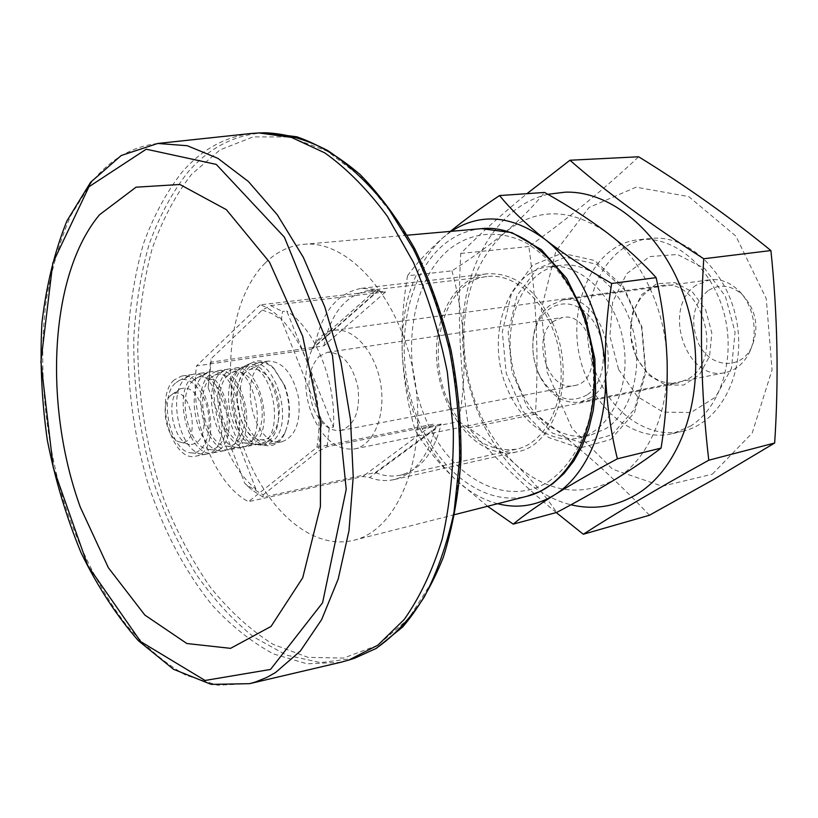 <?xml version="1.0" encoding="UTF-8"?>
<svg xmlns="http://www.w3.org/2000/svg" width="818" height="818" viewBox="0 0 818 818"><rect width="100%" height="100%" fill="white"/><g stroke="black" fill="none" stroke-linecap="round" stroke-linejoin="round"><path stroke-width="0.61" stroke-dasharray="4.09 3.07" d="M497.62 503.714C481.863 499.481 467.282 490.923 453.857 478.019C422.906 446.229 405.728 405.207 402.313 354.94C400.564 304.603 414.041 265.584 442.743 237.905L451.291 231.32M548.592 481.567C566.843 468.602 580.187 448.499 588.633 421.26C597.897 384.358 593.94 340.073 577.917 303.11C564.921 276.269 546.843 255.38 526.444 243.11C498.878 228.856 470.084 232.169 448.1 250.226C409.777 283.509 400.585 359.266 425.237 417.783C449.338 476.618 505.309 509.113 548.592 481.567M547.815 194.295C491.853 207.619 457.109 277.578 463.162 349.961C468.847 422.395 514.133 490.841 570.954 504.778M556.24 512.559C521.69 483.816 492.467 455.595 468.591 427.896C459.992 371.505 457.374 313.355 460.759 253.447C479 234.786 501.076 214.858 526.966 193.661M487.579 506.27L453.857 478.019C437.446 461.843 424.552 445.933 415.176 430.288C408.202 406.474 403.908 381.362 402.313 354.94C401.249 328.366 402.998 301.985 407.558 275.778L451.935 270.84C471.649 258.243 489.461 245.349 505.35 232.169C520.984 218.856 534.042 205.615 544.553 192.445M407.558 275.778C415.769 264.142 427.497 251.515 442.743 237.905L450.391 231.392M451.935 270.84C458.571 295.083 462.569 319.91 463.939 345.329C467.027 393.887 484.011 433.387 514.89 463.816C547.293 492.579 580.821 497.712 615.473 479.236C647.294 460.278 668.879 413.601 667.13 361.883C666.016 310.257 641.384 258.212 607.375 232.966C570.361 207.731 536.342 207.465 505.35 232.169C476.342 258.979 462.538 296.699 463.939 345.329C464.839 370.871 463.141 396.28 458.816 421.556C479.368 434.491 498.06 448.571 514.89 463.816C531.322 479.215 545.248 495.422 556.669 512.446M415.176 430.288L458.816 421.556M611.833 434.869L634.543 409.123L645.371 370.595L641.588 327.456L623.95 289.255L596.547 264.245L565.535 257.2L537.293 268.641L517.058 295.462L508.183 332.108L511.925 371.842L527.559 407.681L552.498 433.141L582.457 443.121L611.833 434.869M519.747 388.121C533.673 420.881 563.398 441.7 590.351 435.288L605.841 428.673C631.363 412.405 643.735 368.356 632.662 328.621C621.803 288.795 590.044 261.607 561.424 265.247C517.917 268.928 496.26 337.926 519.747 388.121M618.653 369.593L637.478 396.648L663.132 412.098L690.965 412.507L715.505 397.129L731.445 368.458L735.085 332.261L725.423 296.331L704.646 268.498L677.437 254.48L649.615 256.607L626.649 273.744L612.641 302.057L609.87 336.055L618.653 369.593M598.357 378.366C614.717 415.687 650.463 439.235 683.091 431.137C719.922 423.049 745.863 373.724 736.987 322.865C728.552 271.944 687.764 233.958 650.33 238.498C597.702 242.578 570.8 321.484 598.357 378.366M553.888 321.137C530.453 336.76 547.661 392.272 574.113 385.636C605.484 381.587 593.469 310.922 562.518 317.466L553.888 321.137M319.194 356.259L327.548 352.282C342.272 352.456 352.405 364.143 357.967 387.323C360.39 411.045 354.675 425.421 340.85 430.452C329.511 431.526 320.339 424.092 313.335 408.182C306.024 386.147 307.977 368.836 319.194 356.259M586.915 394.982C568.715 404.45 553.04 398.131 539.9 376.024C533.919 363.949 531.751 351.229 533.408 337.854C537.181 306.668 566.956 292.67 587.713 314.378C608.94 335.39 608.295 381.249 586.915 394.982M590.657 397.63L580.31 402.037C563.991 404.123 550.657 395.881 540.309 377.292C533.919 364.399 531.608 350.799 533.377 336.515C535.412 322.926 540.78 312.64 549.481 305.656L562.948 299.94C602.334 291.29 626.833 376.454 590.657 397.63M696.292 285.155C661.22 307.292 685.954 382.558 725.494 372.527C735.178 370.401 742.816 364.347 748.388 354.388C759.37 334.991 754.104 304.02 737.325 289.347C728.766 281.791 719.564 278.601 709.717 279.797L696.292 285.155M707.938 290.779C693.194 303.775 689.911 321.024 698.091 342.527C708.695 367.21 739.656 371.229 751.21 348.1C759.646 328.233 756.599 310.319 742.069 294.347C730.638 284.869 719.257 283.672 707.938 290.779M690.177 426.29C720.842 407.773 736.374 357.578 723.746 312.169C711.384 266.658 673.838 235.645 639.676 239.613C587.007 243.692 560.207 323.09 587.825 380.37C604.226 417.957 640.013 441.71 672.662 433.612L690.177 426.29M636.302 357.486L648.746 375.165L665.586 385.053L683.684 385.033L699.441 374.828L709.574 356.229L711.824 332.967L705.658 309.899L692.386 291.893L674.881 282.609L656.793 283.703L641.701 294.644L632.386 313.089L630.494 335.431L636.302 357.486M312.312 415.043C322.987 439.389 337.098 450.677 354.634 448.918C373.673 445.391 386.137 415.166 380.615 383.478C375.35 351.74 353.591 327.333 334.46 330.298C309.01 332.732 297.374 379.941 312.312 415.043M507.968 390.329C521.935 423.325 551.68 444.348 578.623 437.937C609.778 431.464 631.332 387.64 623.408 342.18C615.862 296.658 581.025 262.425 549.491 266.617C505.974 270.308 484.43 339.756 507.968 390.329M610.688 439.511L634.512 412.558L645.883 372.129L641.915 326.811L623.388 286.699L594.645 260.492L562.15 253.181L532.63 265.247L511.536 293.365L502.303 331.73L506.23 373.305L522.549 410.82L548.602 437.528L579.921 448.059L610.688 439.511M712.314 474.174L752.202 433.039L772.069 369.92L766.261 298.672L735.914 236.167L688.756 196.596L636.097 187.189L589.011 207.486L555.811 251.32L541.281 309.541L547.058 371.955L572.007 428.376L612.488 469.195L662.222 486.219L712.314 474.174M649.441 515.248C614.655 478.233 576.659 444.552 535.453 414.184C538.827 358.212 536.628 302.323 528.857 246.525C568.449 218.314 605.044 188.406 638.643 156.78M250.564 133.549C223.938 137.158 200.952 150.205 181.616 172.659C166.085 192.792 153.375 216.453 143.508 243.641C135.328 272.312 130.185 302.762 128.048 335.012C127.056 384.664 133.559 433.724 147.567 482.201C162.925 529.277 184.98 571.629 212.332 605.34C231.422 626.077 251.852 642.283 273.611 653.96L306.985 663.807L340.493 662.345M265.226 263.007C230.144 298.141 220.87 374.797 241.054 439.665C260.942 504.604 309.245 551.26 353.642 540.309C397.998 530.269 428.141 456.679 414.46 377.722C401.27 298.682 348.499 239.183 303.314 244.367C289.03 245.799 276.341 252.016 265.226 263.007M636.271 356.454C646.394 376.29 660.361 385.135 678.194 382.977L688.664 378.652C725.382 358.028 701.527 277.057 661.629 285.574C635.729 288.202 622.161 327.773 636.271 356.454M468.591 427.896L535.453 414.184M460.759 253.447L528.857 246.525M284.705 385.534C290.809 402.579 290.993 417.967 285.267 431.73C281.934 438.55 277.506 442.538 271.965 443.693C246.627 450.35 227.997 384.296 249.971 366.617L258.171 362.558C263.774 361.822 269.275 364.122 274.674 369.46L284.705 385.534M284.061 384.91C290.472 402.834 290.676 419.02 284.654 433.479C272.864 459.174 243.508 441.74 238.263 407.681C231.954 373.806 253.897 347.65 273.519 367.998L284.061 384.91M315.298 343.499C322.527 311.116 337.926 292.732 361.464 288.335L376.556 289.429L315.298 343.499L312.895 348.427L311.382 349.266L196.524 365.943C189.132 418.018 213.692 483.888 248.498 501.659L362.752 476.516L369.542 477.528C377.783 480.667 385.932 481.362 393.99 479.604C413.785 474.491 427.497 457.691 435.135 429.205C435.922 426.321 435.329 424.644 433.356 424.164L316.914 447.313L248.498 501.659M316.914 447.313C327.159 391.106 296.852 317.036 260.216 304.848L377.548 291.004L378.509 290.676L376.556 289.429M552.314 322.343C577.252 374.726 556.618 445.442 517.283 451.781C507.774 453.837 498.234 452.845 488.683 448.806C459.205 436.219 436.996 394.93 436.454 353.979C435.708 313.008 457.088 277.343 487.017 273.836C513.663 272.271 535.432 288.437 552.314 322.343M375.339 472.528L441.147 424.021C433.98 452.927 420.452 469.961 400.554 475.135C392.231 476.935 383.826 476.066 375.339 472.528L365.094 474.777L430.749 426.096L327.047 446.792L318.355 451.188L321.852 420.738L281.372 319.685L282.547 311.494L286.76 310.983L333.458 427.098L329.255 427.886L327.047 446.792M323.897 345.84C330.625 313.355 345.707 294.869 369.133 290.38L385.595 291.903L323.897 345.84L211.095 362.129L210.737 359.122L262.2 310.073L270.615 305.595L282.547 311.494M311.382 349.266L375.104 293.151L270.615 305.595M260.216 304.848L196.524 365.943M321.852 420.738L329.255 427.886M262.2 310.073L271.852 313.56L281.372 319.685M385.595 291.903L375.104 293.151L377.548 291.004M362.752 476.516L365.094 474.777L263.171 497.139L263.11 494.839L246.474 484.818L244.848 483.366L208.15 387.701L211.095 362.129M208.15 387.701L210.737 359.122M263.171 497.139L251.842 490.002L244.848 483.366M255.932 489.123L213.6 379.174C213.079 400.973 216.647 422.088 224.316 442.507C232.2 462.814 242.742 478.346 255.932 489.123L251.842 490.002M213.6 379.174L209.49 379.797M333.458 427.098C336.29 380.973 314.726 328.447 286.76 310.983M263.11 494.839L318.355 451.188M243.263 367.63C223.089 383.928 237.128 444.675 261.32 445.166L266.985 444.532L272.179 441.618C296.883 423.826 273.089 350.309 247.629 364.685L243.263 367.63M245.175 372.527C227.67 386.556 239.797 439.256 260.738 439.706C273.14 441.158 282.159 421.914 278.457 400.851C274.991 379.746 260.114 364.562 248.887 370.033L245.175 372.527M259.96 365.125L264.255 362.251L268.181 361.075C282.731 361.362 292.834 373.478 298.509 397.436C301.075 421.924 295.543 436.71 281.903 441.781L277.813 441.976C253.57 441.383 239.715 381.3 259.96 365.125M268.416 441.26C292.415 423.908 269.275 352.282 244.521 366.26C220.052 375.411 231.739 444.164 257.864 444.716L263.376 444.102L268.416 441.26M447.927 400.738C464.644 436.577 487.508 452.712 516.536 449.154C546.751 442.967 567.457 398.949 559.461 353.059C551.833 307.108 517.743 272.414 487.18 276.556C445.135 280.134 424.839 349.787 447.927 400.738M441.147 424.021L430.749 426.096L433.356 424.164M237.67 370.401L241.811 367.619L245.39 366.556C273.57 360.073 287.322 440.943 258.59 444.154L254.858 444.327C231.913 443.888 218.518 385.902 237.67 370.401M228.181 375.114C210.747 389.256 223.038 442.548 243.917 442.906C256.228 444.307 265.114 424.951 261.392 403.755C257.895 382.507 243.12 367.18 231.954 372.568L228.181 375.114M226.985 372.016C206.269 388.918 224.04 452.487 247.946 446.178L254.49 442.967C275.952 427.528 258.488 362.2 234.674 368.151L226.985 372.016M209.684 374.624C189.111 391.618 206.944 455.769 230.727 449.471L237.23 446.25C258.57 430.728 241.024 364.787 217.343 370.738L209.684 374.624M220.563 372.977L224.776 370.135L228.242 369.112C256.29 362.64 270.165 444.246 241.555 447.405L237.946 447.579C215.062 447.241 201.494 388.611 220.563 372.977M210.891 377.752C193.529 392.006 205.983 445.892 226.791 446.168C239.02 447.518 247.762 428.049 244.009 406.71C240.492 385.329 225.809 369.838 214.715 375.155L210.891 377.752M219.664 449.583C240.86 433.99 223.232 367.415 199.684 373.376L192.077 377.272C171.647 394.378 189.541 459.102 213.191 452.824L219.664 449.583M193.283 380.431C176.013 394.808 188.621 449.307 209.357 449.491C221.484 450.79 230.083 431.198 226.31 409.716C222.772 388.202 208.181 372.548 197.158 377.793L193.283 380.431M203.15 375.605L207.424 372.701L210.788 371.72C238.682 365.237 252.69 447.61 224.224 450.718L220.717 450.892C197.915 450.646 184.173 391.362 203.15 375.605M174.142 379.971C153.876 397.18 171.831 462.497 195.338 456.229C223.57 453.213 209.347 369.583 181.698 376.055L174.142 379.971M175.349 383.161C158.181 397.66 170.942 452.773 191.596 452.865C203.631 454.113 212.077 434.399 208.283 412.783C204.715 391.127 190.226 375.309 179.285 380.472L175.349 383.161M185.42 378.274L189.756 375.319L193.007 374.368C220.758 367.896 234.889 451.025 206.565 454.092L203.181 454.266C180.451 454.123 166.545 394.153 185.42 378.274M170.461 395.677C159.449 404.859 166.862 440.309 180.195 442.078C202.046 447.129 191.044 382.425 172.087 394.419L170.461 395.677M178.099 390.431C165.175 401.209 173.815 442.497 189.479 444.614C200.758 444.276 205.502 433.918 203.723 413.56C198.672 393.755 190.768 385.554 180.011 388.949L178.099 390.431M157.731 143.467C131.759 146.534 109.54 159.714 91.054 183.007L70.757 215.655C59.724 241.106 51.554 269.275 46.258 300.165C38.109 363.448 44.233 433.969 63.058 499.082C78.364 547.273 99.99 590.678 126.545 625.259C145.052 646.537 164.766 663.173 185.686 675.157L217.68 685.228L249.602 683.664M377.671 645.341L343.519 658.071L308.038 657.375L273.038 644.318C250.451 630.075 229.551 611.036 210.349 587.232C192.424 561.25 177.097 532.385 164.357 500.626C147.158 450.871 138.293 399.634 137.751 346.924C139.06 312.67 143.774 280.237 151.892 249.633C161.933 220.615 175.164 195.502 191.586 174.285L220.052 149.878L253.11 136.892L289.439 136.954L327.241 151.105L364.358 179.592L398.376 221.576L426.853 274.991L447.61 336.627L459.031 402.313L460.319 467.477L451.577 527.661L433.755 579.042L408.448 618.817L377.671 645.341M354.593 658.234L320.646 662.631L286.484 655.126L253.57 636.895C232.619 619.993 213.457 599.073 196.085 574.124C179.96 547.385 166.34 518.295 155.205 486.843C140.318 437.947 133.191 388.233 133.804 337.691C135.747 304.869 140.819 273.846 149.019 244.623C158.989 216.913 171.892 192.833 187.731 172.383C209.265 147.506 235.093 134.295 265.226 132.772M481.557 228.641C466.945 230.083 453.816 235.86 442.18 245.973C405.411 278.273 394.123 348.529 413.632 407.395C432.845 466.352 481.669 507.518 527.068 496.229M435.135 429.205L369.542 477.528M340.85 430.452L574.113 385.636M327.548 352.282L562.518 317.466M539.9 376.024L540.309 377.292M533.408 337.854L533.377 336.515M580.31 402.037L725.494 372.527M562.948 299.94L709.717 279.797M742.069 294.347L737.325 289.347M751.21 348.1L748.388 354.388M672.662 433.612L683.091 431.137M639.676 239.613L650.33 238.498M578.623 437.937L590.351 435.288M549.491 266.617L561.424 265.247M353.642 540.309L454.798 514.604M303.314 244.367L407.282 235.195M354.634 448.918L678.194 382.977M334.46 330.298L661.629 285.574M274.674 369.46L273.519 367.998M285.267 431.73L284.654 433.479M393.99 479.604L517.283 451.781M361.464 288.335L487.017 273.836M378.509 290.676L312.895 348.427M246.474 484.818L247.874 486.291M260.738 439.706L277.813 441.976M248.887 370.033L264.255 362.251M257.864 444.716L261.32 445.166M244.521 366.26L247.629 364.685M400.554 475.135L516.536 449.154M369.133 290.38L487.18 276.556M271.965 443.693L281.903 441.781M258.171 362.558L268.181 361.075M243.917 442.906L254.858 444.327M231.954 372.568L241.811 367.619M247.946 446.178L258.59 444.154M234.674 368.151L245.39 366.556M230.727 449.471L241.555 447.405M217.343 370.738L228.242 369.112M226.791 446.168L237.946 447.579M214.715 375.155L224.776 370.135M209.357 449.491L220.717 450.892M197.158 377.793L207.424 372.701M213.191 452.824L224.224 450.718M199.684 373.376L210.788 371.72M195.338 456.229L206.565 454.092M181.698 376.055L193.007 374.368M191.596 452.865L203.181 454.266M179.285 380.472L189.756 375.319M180.195 442.078L189.479 444.614M172.087 394.419L180.011 388.949"/><path stroke-width="1.23" d="M451.291 231.32C480.514 212.578 511.639 215.175 544.686 239.112C578.909 265.482 603.991 319.787 605.432 373.489C607.518 427.303 586.138 475.626 554.41 494.972C536.414 505.892 517.477 508.806 497.62 503.714M708.777 460.217C701.128 395.329 699.451 328.182 703.725 258.764C649.983 224.204 605.392 191.361 569.941 160.236L638.643 156.78C685.423 185.543 729.513 216.801 770.904 250.553C777.601 314.674 778.859 378.826 774.666 443.008L708.777 460.217C657.723 488.479 615.893 513.152 583.295 534.256L649.441 515.248L713.705 479.42L774.666 443.008M570.954 504.778C593.408 510.095 614.942 506.843 635.545 495.013C681.987 468.244 707.734 390.615 690.167 316.975C672.948 243.222 616.925 190.522 565.33 192.158L547.815 194.295M526.966 193.661L569.941 160.236M556.24 512.559L583.295 534.256M703.725 258.764L770.904 250.553M450.391 231.392C464.869 219.561 481.26 207.619 499.573 195.563L544.553 192.445C567.252 205.103 588.193 218.611 607.375 232.966C626.087 247.343 642.335 262.241 656.128 277.65L611.68 283.478C606.762 313.366 604.686 343.376 605.432 373.489C606.721 403.56 610.709 431.996 617.396 458.806L661.067 448.111C665.688 419.419 667.713 390.677 667.13 361.883C666.097 333.09 662.427 305.022 656.128 277.65M499.573 195.563C510.872 209.52 525.913 224.04 544.686 239.112C564.083 254.204 586.414 268.999 611.68 283.478M661.067 448.111C648.306 457.957 633.112 468.325 615.473 479.236C597.621 490.105 578.019 501.178 556.669 512.446L513.223 524.134C523.356 515.708 537.089 505.984 554.41 494.972C572.528 483.653 593.531 471.597 617.396 458.806M513.223 524.134L487.579 506.27M99.51 214.766C49.192 275.083 43.436 405.329 80.297 507.14L108.405 567.794L144.868 615.085L186.882 643.531L230.574 648.347L271.034 626.435L302.721 577.764L320.411 506.628L320.584 422.027L302.67 336.249L269.459 262.077L226.361 209.664L179.878 184.479L136.044 187.189L99.51 214.766M340.493 662.345L348.621 660.146L377.875 645.157L404.153 619.553C419.818 597.416 432.507 570.596 442.221 539.093C449.869 505.381 453.581 469.205 453.356 430.575L447.313 372.129C439.501 333.223 428.162 296.556 413.294 262.128L387.313 216.238C367.732 189.725 346.893 168.6 324.787 152.884L291.525 137.414L258.958 132.945L250.564 133.549M157.731 143.467L121.248 155.492L90.634 182.24L66.923 220.88C54.622 251.525 46.289 285.523 41.933 322.875C39.847 361.311 41.646 400.401 47.321 440.156C55.103 479.542 66.34 517.037 81.013 552.631C97.465 586.434 116.565 615.77 138.303 640.627L173.457 669.257L211.197 684.38L249.602 683.664L255.288 682.059L266.443 677.59L275.492 672.57L300.37 651.016L321.668 619.553L338.223 578.97L348.989 530.698L353.223 476.73L350.513 419.593L340.901 362.067L324.858 307.057L303.263 257.21L277.312 214.807L248.386 181.504L217.915 158.355L187.291 145.727L157.731 143.467L252.394 133.354M270.523 669.441L205.083 680.464L140.665 641.598L87.843 565.749L53.272 467.661L40.9 361.883L52.781 263.059L88.968 186.729L146.258 149.203L216.269 164.408L284.367 237.138L332.456 355.339L346.229 489.256L322.589 602.774L270.523 669.441M375.626 648.694L354.593 658.234L376.27 648.398L402.722 626.946C418.785 608.071 432.323 584.829 443.356 557.222C452.651 527.436 458.53 494.91 460.994 459.624C461.342 423.407 458.029 386.934 451.066 350.216C442.088 314.153 430.064 280.482 415.002 249.214C398.509 220.001 380.227 195.124 360.135 174.561C339.429 156.841 318.314 144.244 296.791 136.79L265.226 132.772C285.717 133.569 306.556 139.5 327.762 150.573C348.805 164.633 368.836 183.621 387.834 207.527L413.509 249.132C428.571 280.523 440.605 314.327 449.593 350.554C456.577 387.425 459.9 424.041 459.563 460.401L454.041 511.986C447.068 544.144 437.119 572.528 424.174 597.16C409.828 619.185 393.642 636.363 375.626 648.694M527.068 496.229C572.416 485.739 604.042 418.438 591.731 347.568C579.921 276.617 527.825 223.559 481.557 228.641L511.966 232.629L541.332 249.643L566.639 278.355L585.187 316.065L594.85 358.857L595.596 391.076L593.224 410.595L588.735 428.98L582.263 445.81L573.96 460.749L564.042 473.469L552.733 483.745L540.309 491.373L527.068 496.229L454.798 514.604M249.602 683.664L342.292 661.926M348.621 660.146L354.593 658.234M258.958 132.945L265.226 132.772M407.282 235.195L481.557 228.641"/></g></svg>
